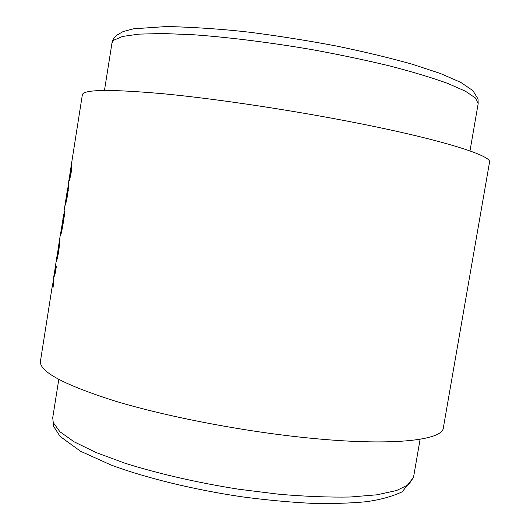 <?xml version="1.0" encoding="UTF-8"?>
<svg xmlns="http://www.w3.org/2000/svg" width="530" height="530" viewBox="0 0 530 530"><rect width="100%" height="100%" fill="white"/><g stroke="black" fill="none" stroke-linecap="round" stroke-linejoin="round"><path stroke-width="0.79" d="M69.947 173.9L69.026 179.637L71 169.699L69.543 180.498L71.199 172.323L71.914 163.896L69.927 173.9L71.364 164.664M71.159 165.996L70.788 168.48M65.879 199.731L64.958 205.395L65.495 205.024L67.575 195.345L68.602 185.626L68.231 184.559L67.118 195.206L65.859 199.677L67.337 190.283M61.447 227.873L60.407 235.578C60.877 235.214 61.712 231.663 62.924 224.925L64.951 211.748L64.057 211.106L64.958 205.395M64.421 211.49L62.838 218.969M57.134 255.334L56.246 260.786L56.412 261.442L56.664 261.151L58.684 251.863L59.758 241.879L59.506 240.044L60.692 232.498M57.207 255.626L58.611 245.741L58.273 251.432L57.207 255.626M59.512 240.236L58.611 245.741M53.431 281.019L52.351 285.551L53.02 287.611L53.934 281.821L53.245 280.41L53.55 278.469L55.358 272.751L56.372 266.305L54.491 272.394L56.246 260.786M52.351 285.551L40.479 361.029C38.875 371.437 63.845 384.82 115.381 401.177C166.804 416.686 242.23 431.268 306.598 437.8C391.564 446.571 442.841 440.423 443.365 427.73L489.521 162.24C492.324 155.999 444.246 140.337 359.539 123.523C295.389 110.73 218.446 99.097 164.711 93.889C110.671 89.06 83.217 89.378 82.342 94.837L71.384 164.519M55.392 272.526L54.491 272.394M53.504 284.544L52.894 284.451M54.616 271.499L53.325 279.886M59.512 245.668L58.678 245.536M59.439 246.324L58.691 246.211M59.367 246.98L58.803 246.894M58.744 251.498L58.273 251.432M56.869 260.614L56.319 260.528M64.19 216.591L63.633 216.498M63.348 216.671L62.653 223.587L61.281 229.815L63.348 216.671L64.156 216.803M63.116 223.66L62.653 223.587M62.01 229.934L61.281 229.815L62.01 229.934M68.264 190.422L67.37 190.27M68.257 190.469L67.476 190.343M68.204 190.893L67.628 190.793M67.588 195.278L67.118 195.206M71.57 169.799L71 169.699M71.206 172.29L70.735 172.21M70.351 177.047L69.821 176.96M53.245 422.569L59.87 431.692L74.041 441.775L95.778 452.401L124.543 463.068C157.523 473.535 197.531 482.75 238.924 489.263L279.396 494.285C305.439 496.477 329.017 497.392 350.131 497.014L376.89 494.815L396.513 490.548L408.67 484.606L413.513 477.391L402.23 491.807C391.928 496.59 379.772 499.909 365.746 501.771C349.787 503.288 331.429 503.792 310.673 503.275C288.81 502.142 265.828 499.975 241.726 496.782C193.238 489.587 145.671 477.908 110.969 464.982L80.534 451.235L60.115 436.442L53.556 426.233L52.735 417.66L53.245 422.569M113.725 40.22L111.962 43.062C112.327 40.386 113.771 37.868 116.289 35.51L123.152 31.548L133.62 28.792L167.096 26.5C196.597 27.328 224.289 29.263 250.167 32.303C278.72 35.994 307.4 40.558 336.219 45.984C364.19 51.761 389.464 57.816 412.035 64.15L440.324 73.458L460.689 82.342L472.892 90.63L478.047 99.044L478.166 103.688L475.49 98.03L465.367 91.18L447.519 83.336C431.87 77.698 412.718 71.928 390.06 66.018C365.753 60.168 339.703 54.696 311.931 49.601C269.896 42.427 228.49 37.266 193.622 34.761L162.823 33.509L138.906 34.132L122.516 36.457L113.725 40.22M69.092 179.12L68.231 184.559M413.513 477.391L420.104 439.284M111.962 43.062L104.476 90.405M478.166 103.688L469.991 150.917M52.735 417.66L58.777 379.467M58.008 255.824L57.28 255.712M66.78 199.936L66.005 199.81M53.908 275.673L53.245 279.866"/></g></svg>
